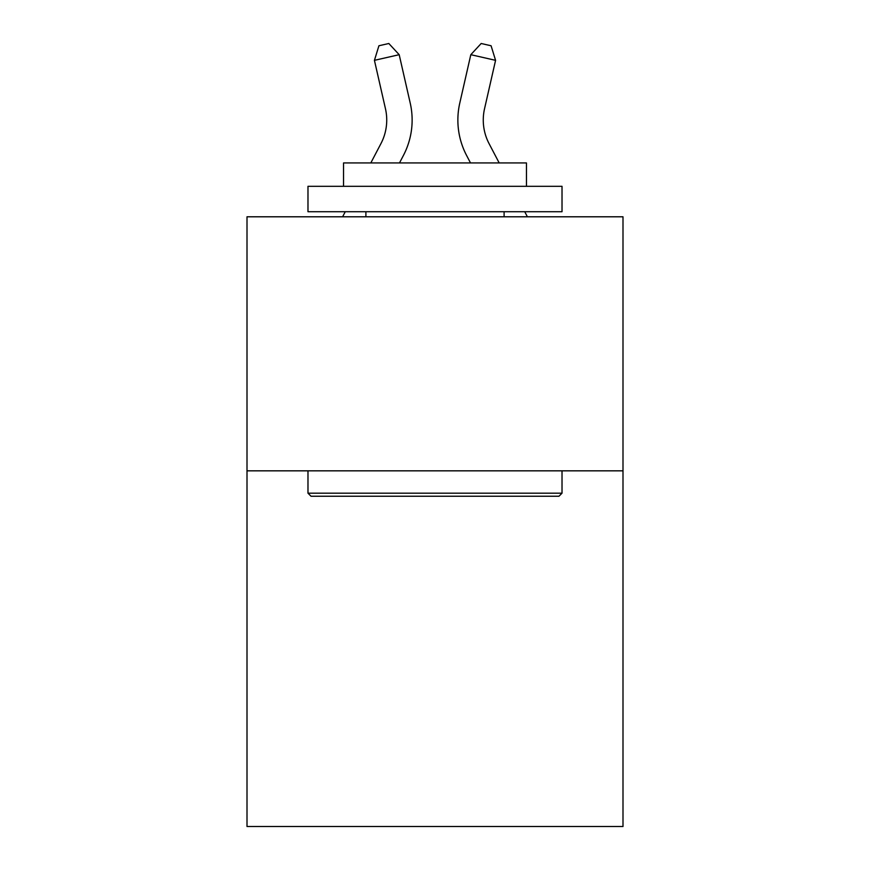<?xml version="1.0" encoding="UTF-8"?>
<svg xmlns="http://www.w3.org/2000/svg" width="870" height="870" viewBox="0 0 870 870"><rect width="100%" height="100%" fill="white"/><g stroke="black" fill="none" stroke-linecap="round" stroke-linejoin="round"><path stroke-width="1.3" d="M622.996 470.833L622.996 826.5L247.004 826.5L247.004 216.793L622.996 216.793L622.996 470.833L247.004 470.833M370.816 162.94L380.929 143.626A50.808 50.808 0 0 0 385.464 108.761L374.426 60.334L378.918 45.762L388.825 43.5L399.189 54.69L410.227 103.117A76.212 76.212 0 0 1 403.43 155.415L399.493 162.94M499.184 162.94L489.07 143.626A50.808 50.808 0 0 1 484.536 108.761L495.574 60.334L470.811 54.69L459.773 103.117A76.212 76.212 0 0 0 466.57 155.415L470.507 162.94M311.025 496.237L307.98 493.192L562.02 493.192L558.975 496.237L311.025 496.237M562.02 186.31L562.02 211.714L307.98 211.714L307.98 186.31L562.02 186.31M343.541 186.31L343.541 162.94L526.459 162.94L526.459 186.31M562.02 470.833L562.02 493.192M307.98 470.833L307.98 493.192M504.1 211.714L504.1 216.793M365.9 211.714L365.9 216.793M380.929 143.626A50.808 50.808 0 0 0 385.464 108.761A50.808 50.808 0 0 1 380.929 143.626A50.808 50.808 0 0 0 385.464 108.761A50.808 50.808 0 0 1 380.929 143.626A50.808 50.808 0 0 0 385.464 108.761A50.808 50.808 0 0 1 380.929 143.626A50.808 50.808 0 0 0 385.464 108.761A50.808 50.808 0 0 1 380.929 143.626A50.808 50.808 0 0 0 385.464 108.761A50.808 50.808 0 0 1 380.929 143.626A50.808 50.808 0 0 0 385.464 108.761A50.808 50.808 0 0 1 380.929 143.626A50.808 50.808 0 0 0 385.464 108.761A50.808 50.808 0 0 1 380.929 143.626A50.808 50.808 0 0 0 385.464 108.761A50.808 50.808 0 0 1 380.929 143.626A50.808 50.808 0 0 0 385.464 108.761A50.808 50.808 0 0 1 380.929 143.626A50.808 50.808 0 0 0 385.464 108.761A50.808 50.808 0 0 1 380.929 143.626A50.808 50.808 0 0 0 385.464 108.761A50.808 50.808 0 0 1 380.929 143.626A50.808 50.808 0 0 0 385.464 108.761A50.808 50.808 0 0 1 380.929 143.626A50.808 50.808 0 0 0 385.464 108.761A50.808 50.808 0 0 1 380.929 143.626M399.189 54.69L410.227 103.117L399.189 54.69L410.227 103.117L399.189 54.69L410.227 103.117L399.189 54.69L410.227 103.117L399.189 54.69L410.227 103.117L399.189 54.69L410.227 103.117L399.189 54.69L410.227 103.117L399.189 54.69L410.227 103.117L399.189 54.69L410.227 103.117L399.189 54.69L410.227 103.117L399.189 54.69L410.227 103.117L399.189 54.69L410.227 103.117L399.189 54.69L410.227 103.117L399.189 54.69L374.426 60.334M470.811 54.69L459.773 103.117L470.811 54.69L459.773 103.117L470.811 54.69L459.773 103.117L470.811 54.69L459.773 103.117L470.811 54.69L459.773 103.117L470.811 54.69L459.773 103.117L470.811 54.69L459.773 103.117L470.811 54.69L459.773 103.117L470.811 54.69L459.773 103.117L470.811 54.69L459.773 103.117L470.811 54.69L459.773 103.117L470.811 54.69L459.773 103.117L470.811 54.69L459.773 103.117L470.811 54.69L481.175 43.5L491.082 45.762L495.574 60.334M489.07 143.626A50.808 50.808 0 0 1 484.536 108.761A50.808 50.808 0 0 0 489.07 143.626M342.606 216.793L345.27 211.714M527.394 216.793L524.73 211.714"/></g></svg>
